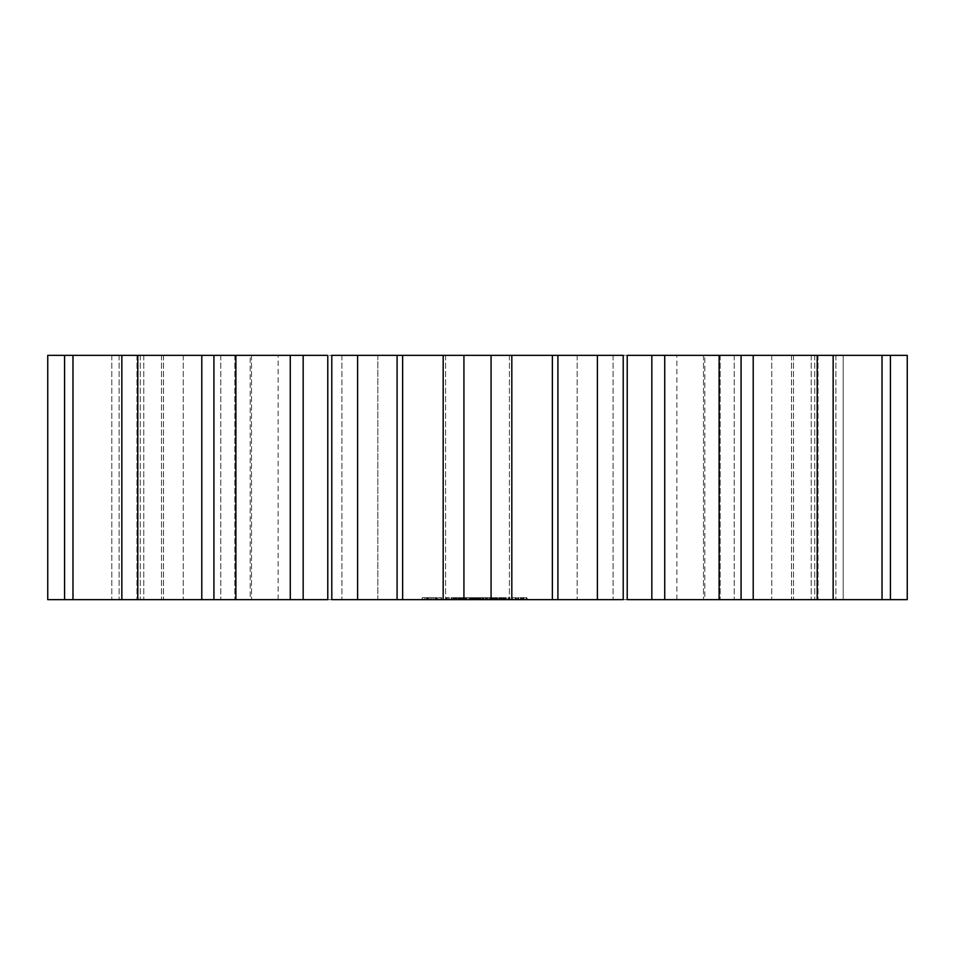 <?xml version="1.0" encoding="UTF-8"?>
<svg xmlns="http://www.w3.org/2000/svg" width="955" height="955" viewBox="0 0 955 955"><rect width="100%" height="100%" fill="white"/><g stroke="black" fill="none" stroke-linecap="round" stroke-linejoin="round"><path stroke-width="0.72" stroke-dasharray="4.78 3.58" d="M907.25 355.356L907.25 599.644L811.225 599.644L890.418 599.644L843.205 599.644L843.205 355.356L907.25 355.356M843.205 355.356L843.205 599.644L811.225 599.644L890.418 599.644L613.074 599.644L627.22 599.644L627.22 355.356L613.074 355.356L843.205 355.356M511.82 355.356L623.209 355.356L623.102 599.644L509.409 599.644L516.452 599.644L511.785 599.644L511.785 597.699L516.452 597.699L511.785 597.699L511.785 599.644L443.18 599.644L443.18 355.356L511.773 355.356L511.773 599.644L511.82 355.356L511.82 599.644M331.791 355.356L341.926 355.356L327.78 355.356L327.78 599.644L341.926 599.644L47.75 599.644L47.75 355.356L445.591 355.356L443.227 355.356L443.227 599.644L445.591 599.644L331.791 599.644L331.898 355.356L331.791 599.644M377.846 355.356L704.826 355.356L377.846 355.356L377.846 599.644L250.174 599.644L704.826 599.644L377.846 599.644L377.846 355.356M704.826 355.356L676.856 355.356L704.826 355.356L704.826 599.644L676.856 599.644L704.826 599.644L704.826 355.356M250.174 355.356L278.144 355.356L250.174 355.356L250.174 599.644L278.144 599.644L250.174 599.644L250.174 355.356M428.449 599.644L435.349 599.644L428.449 599.644L428.449 597.699L422.206 597.699L435.349 597.699L428.449 597.699L428.449 599.644M436.137 599.644L437.378 599.644L436.137 599.644L436.137 597.699L435.349 597.699L437.378 597.699L436.137 597.699L436.137 599.644M439.014 599.644L440.959 599.644L439.014 599.644L439.014 597.699L437.378 597.699L440.959 597.699L439.014 597.699L439.014 599.644M441.437 599.644L440.959 597.699L441.592 597.699L441.437 599.644M426.408 599.644L424.772 599.644L426.408 599.644L426.408 597.699L426.408 599.644M422.838 599.644L424.772 599.644L422.361 599.644L422.838 597.699L422.838 599.644M422.206 599.644L422.206 597.699M456.633 599.644L453.124 599.644L456.705 599.644L453.828 599.644L456.633 599.644L456.908 597.699L455.786 597.699L456.633 597.699M461.014 599.644L457.946 599.644L461.014 599.644L461.014 597.699L457.946 597.699L461.014 597.699L461.05 599.644M465.765 599.644L462.017 599.644L465.765 599.644L465.765 597.699L462.017 597.699L465.765 597.699L465.765 599.644M468.977 599.644L466.911 599.644L468.977 599.644L468.977 597.699L466.911 597.699L468.977 597.699L468.977 599.644M474.229 599.644L469.86 599.644L474.229 599.644L470.54 599.644L474.229 599.644L474.229 597.699L469.86 597.699L474.229 597.699L470.54 597.699L474.229 597.699L474.229 599.644M448.683 599.644L454.091 599.644L447.346 599.644L453.768 599.644L448.683 599.644L448.683 597.699L446.152 597.699L454.091 597.699L448.683 597.699M455.678 599.644L462.781 599.644L455.093 599.644L455.678 597.699L462.781 597.699L453.983 597.699L455.678 597.699L455.678 599.644M463.402 599.644L462.781 599.644L463.402 597.699M465.563 599.644L471.507 599.644L465.563 599.644L465.563 597.699L471.507 597.699L465.563 597.699L465.574 599.644M472.128 599.644L466.183 599.644L472.128 599.644L472.128 597.699L471.507 597.699L472.128 599.644M470.314 599.644L466.183 599.644L470.934 599.644L470.314 597.699L466.183 597.699L471.507 597.699L466.183 597.699L470.934 597.699L470.314 599.644M480.449 599.644L475.017 599.644L480.449 599.644L480.449 597.699L481.081 597.699L475.017 597.699L480.449 597.699M485.809 599.644L482.06 599.644L485.809 599.644L485.809 597.699L485.164 597.699L485.809 597.699L485.809 599.644M489.032 599.644L486.978 599.644L489.032 599.644L489.032 597.699L486.978 597.699L489.032 597.699L489.032 599.644M492.983 599.644L489.999 599.644L492.983 599.644L492.983 597.699L491.694 597.699L492.983 597.699L492.983 599.644M497.28 599.644L494.284 599.644L497.28 599.644L497.28 597.699L495.979 597.699L497.28 597.699L497.269 599.644M501.793 599.644L498.737 599.644L501.912 599.644L499.584 599.644L501.793 599.644L501.793 597.699L500.145 597.699L501.793 597.699L501.817 599.644M506.066 599.644L502.819 599.644L506.174 599.644L505.362 599.644L506.066 599.644L506.305 597.699L502.819 597.699L506.066 597.699M482.836 599.644L479.112 599.644L483.349 599.644L482.836 597.699L479.112 597.699L482.836 597.699M483.958 599.644L483.337 599.644L483.958 597.699L483.337 597.699L483.946 599.644M478.586 599.644L479.112 597.699L474.277 597.699L479.1 597.699L479.1 599.644L474.886 599.644L478.586 599.644L478.586 597.699M474.277 599.644L474.277 597.699L474.277 599.644M492.923 599.644L486.978 599.644L493.544 599.644L492.923 597.699L486.405 597.699L493.544 597.699L492.923 599.644M491.73 599.644L487.587 599.644L492.35 599.644L491.73 597.699L487.587 597.699L492.685 597.699L491.18 597.699L491.73 599.644L492.685 599.644L491.18 599.644L491.694 597.699L491.694 599.644M486.405 599.644L486.405 597.699L486.405 599.644M495.991 599.644L495.991 597.699L494.69 597.699L496.97 597.699L495.466 597.699L495.991 599.644L496.97 599.644L495.466 599.644L495.979 597.699L495.979 599.644M505.673 599.644L499.74 599.644L506.293 599.644L500.348 599.644L506.293 599.644L505.673 597.699L499.155 597.699L506.293 597.699L500.348 597.699L505.673 597.699L505.673 599.644M504.145 599.644L500.348 599.644L505.111 599.644L504.491 597.699L500.348 597.699L505.625 597.699L503.619 597.699L504.503 597.699L504.491 599.644L504.145 597.699M499.155 599.644L499.155 597.699L499.155 599.644M508.991 599.644L509.994 599.644L507.988 599.644L508.991 599.644L508.991 597.699L509.994 597.699L508.299 597.699L508.991 597.699L508.991 599.644M518.123 599.644L517.526 597.699L518.72 597.699L518.123 599.644M520.272 599.644L522.206 599.644L520.272 599.644L520.272 597.699L518.72 597.699L522.206 597.699L520.272 597.699M523.364 599.644L526.874 599.644L522.791 599.644L522.791 597.699L526.874 597.699L523.364 597.699L523.364 599.644L523.364 597.699M527.458 599.644L526.874 597.699L527.458 599.644M818.029 355.356L818.029 599.644L818.029 355.356M811.225 355.356L811.225 599.644L811.225 355.356M835.9 355.356L835.9 599.644L835.9 355.356M890.418 355.356L890.418 599.644M882.026 355.356L882.026 599.644M814.711 355.356L814.711 599.644L814.711 355.356M791.492 355.356L791.492 599.644L791.492 355.356M771.747 355.356L771.747 599.644L771.747 355.356M793.51 355.356L793.51 599.644L793.51 355.356M833.154 355.356L833.154 599.644M817.193 355.356L817.193 599.644M753.209 355.356L753.209 599.644M734.228 355.356L734.228 599.644L734.228 355.356M703.477 355.356L703.477 599.644L703.477 355.356M720.177 355.356L720.177 599.644L720.177 355.356M741.08 355.356L741.08 599.644M719.115 355.356L719.115 599.644M664.728 355.356L664.728 599.644M651.835 355.356L651.835 599.644M613.074 355.356L613.074 599.644L613.074 355.356M623.102 355.356L623.102 599.644M623.209 355.356L623.209 599.644M597.388 355.356L597.388 599.644M557.911 355.356L557.911 599.644M552.372 355.356L552.372 599.644M509.409 355.356L509.409 599.644L509.409 355.356M491.073 355.356L491.073 599.644M463.927 355.356L463.927 599.644M443.227 355.356L443.227 599.644M445.591 355.356L445.591 599.644L445.591 355.356M402.628 355.356L402.628 599.644M397.089 355.356L397.089 599.644M357.612 355.356L357.612 599.644M331.898 355.356L331.898 599.644M341.926 355.356L341.926 599.644L341.926 355.356M303.165 355.356L303.165 599.644M290.272 355.356L290.272 599.644M235.885 355.356L235.885 599.644M213.92 355.356L213.92 599.644M234.823 355.356L234.823 599.644L234.823 355.356M251.523 355.356L251.523 599.644L251.523 355.356M220.772 355.356L220.772 599.644L220.772 355.356M201.792 355.356L201.792 599.644M137.806 355.356L137.806 599.644M121.846 355.356L121.846 599.644M161.491 355.356L161.491 599.644L161.491 355.356M183.253 355.356L183.253 599.644L183.253 355.356M163.508 355.356L163.508 599.644L163.508 355.356M140.29 355.356L140.29 599.644L140.29 355.356M72.974 355.356L72.974 599.644M64.582 355.356L64.582 599.644M119.1 355.356L119.1 599.644L119.1 355.356M143.775 355.356L143.775 599.644L143.775 355.356M136.971 355.356L136.971 599.644L136.971 355.356M111.795 355.356L111.795 599.644L111.795 355.356M577.154 355.356L577.154 599.644L577.154 355.356M427.661 599.644L427.661 597.699L427.661 599.644M430.096 599.644L430.096 597.699M431.827 599.644L431.827 597.699M424.772 599.644L424.772 597.699L424.772 599.644M433.594 599.644L433.594 597.699M435.349 599.644L435.349 597.699L435.349 599.644M422.361 599.644L422.361 597.699L422.361 599.644M437.378 599.644L437.378 597.699L437.378 599.644M440.959 599.644L440.959 597.699L440.959 599.644M441.592 599.644L441.592 597.699M430.144 599.644L430.144 597.699M436.686 599.644L431.899 599.644L431.899 597.699L436.686 597.699L427.112 597.699L431.899 597.699L431.899 599.644L433.761 599.644L433.761 597.699L433.761 599.644L435.277 599.644L435.277 597.699L435.277 599.644L436.304 599.644L436.304 597.699L436.686 599.644L436.686 597.699M433.642 599.644L433.642 597.699M456.908 599.644L456.908 597.699M454.544 599.644L454.544 597.699M453.828 599.644L453.983 597.699L453.124 597.699L456.227 597.699L453.828 597.699M453.124 599.644L453.124 597.699L453.148 599.644M455.929 597.699L454.986 597.699L456.705 597.699L455.929 597.699L455.929 599.644L455.941 597.699M456.657 599.644L456.657 597.699M456.705 599.644L456.705 597.699L456.705 599.644M456.227 599.644L456.227 597.699M461.17 599.644L461.17 597.699M457.946 599.644L457.946 597.699L457.946 599.644M460.489 599.644L458.603 599.644L458.603 597.699L460.489 597.699L458.603 597.699L458.603 599.644L458.603 597.699L458.603 599.644L460.489 599.644L460.489 597.699M465.157 599.644L465.157 597.699L465.157 599.644M464.954 599.644L464.99 597.699M462.626 599.644L462.626 597.699L462.626 599.644M463.032 599.644L463.032 597.699M462.017 599.644L462.017 597.699L462.017 599.644M466.911 599.644L466.911 597.699L466.911 599.644M472.271 599.644L472.271 597.699L472.271 599.644M473.585 599.644L473.585 597.699L473.585 599.644M469.86 599.644L469.86 597.699M470.54 599.644L470.54 597.699L470.54 599.644M474.169 599.644L474.169 597.699M446.152 599.644L446.152 597.699L446.152 599.644M452.897 599.644L452.897 597.699L452.897 599.644M451.357 599.644L451.357 597.699M453.553 599.644L453.553 597.699M451.273 599.644L451.273 597.699M453.768 599.644L453.768 597.699M449.208 599.644L449.208 597.699M452.957 599.644L452.957 597.699M447.286 599.644L447.286 597.699M451.046 599.644L451.046 597.699M446.474 599.644L446.474 597.699M448.981 599.644L448.981 597.699M446.689 599.644L446.689 597.699M447.346 599.644L447.346 597.699L447.346 599.644M448.862 599.644L448.862 597.699M451.62 599.644L451.62 597.699M454.091 599.644L454.091 597.699L454.091 599.644M458.663 599.644L458.663 597.699L458.663 599.644M455.093 599.644L455.093 597.699L455.141 599.644M459.26 599.644L459.248 597.699M462.781 599.644L462.781 597.699L462.781 599.644M459.844 599.644L459.844 597.699L459.844 599.644M471.507 599.644L471.507 597.699L471.507 599.644M466.183 599.644L466.183 597.699L466.183 599.644M470.934 599.644L470.934 597.699M481.081 599.644L481.081 597.699M479.422 599.644L479.422 597.699M479.816 599.644L479.816 597.699M478.395 599.644L478.395 597.699M479.076 599.644L479.076 597.699M477.727 599.644L477.727 597.699M478.037 599.644L478.037 597.699M476.712 599.644L476.712 597.699M477.034 599.644L477.034 597.699M475.686 599.644L475.686 597.699M476.318 599.644L476.318 597.699M475.017 599.644L475.017 597.699M485.164 599.644L485.164 597.699L482.705 597.699L485.164 597.699L485.164 599.644M482.705 599.644L482.705 597.699L482.06 597.699L482.705 597.699L482.705 599.644M482.06 599.644L482.06 597.699L482.06 599.644M486.978 599.644L486.978 597.699L486.99 599.644M493.389 599.644L493.389 597.699M489.999 599.644L489.999 597.699M497.686 599.644L497.686 597.699M494.284 599.644L494.284 597.699M501.936 599.644L501.936 597.699L498.737 597.699L501.912 597.699L501.912 599.644L501.912 597.699M499.584 599.644L499.584 597.699L499.584 599.644M498.737 599.644L498.737 597.699L498.737 599.644M498.785 599.644L498.785 597.699M498.952 599.644L498.952 597.699L498.952 599.644M500.945 599.644L500.945 597.699L500.981 599.644M501.268 599.644L501.268 597.699M506.305 599.644L506.305 597.699M505.529 599.644L503.488 599.644L505.625 599.644L504.968 599.644L505.529 597.699M506.174 599.644L506.174 597.699M502.819 599.644L502.819 597.699M503.727 599.644L503.727 597.699L503.727 599.644M502.951 599.644L502.951 597.699M483.337 599.644L483.337 597.699L483.349 599.644M475.387 599.644L475.387 597.699M474.886 599.644L474.886 597.699L474.874 599.644M482.752 599.644L482.752 597.699L482.752 599.644M475.471 599.644L475.471 597.699L475.471 599.644M479.613 599.644L479.613 597.699M493.544 599.644L493.544 597.699M487.587 599.644L487.587 597.699L487.587 599.644M492.35 599.644L492.35 597.699M495.406 599.644L495.406 597.699L495.406 599.644M496.588 599.644L496.588 597.699L496.588 599.644M499.74 599.644L499.74 597.699L499.74 599.644M506.293 599.644L506.293 597.699L506.293 599.644M500.348 599.644L500.348 597.699L500.348 599.644M505.111 599.644L505.111 597.699M509.684 599.644L509.684 597.699L509.684 599.644M508.299 599.644L507.988 597.699L508.299 599.644M509.994 599.644L509.994 597.699M507.988 599.644L507.988 597.699M516.452 599.644L516.452 597.699L516.452 599.644M515.879 599.644L515.879 597.699L515.879 599.644M512.369 599.644L512.369 597.699L512.369 599.644M517.526 599.644L517.526 597.699L517.526 599.644M518.72 599.644L518.72 597.699L518.72 599.644M521.084 599.644L521.084 597.699M522.206 599.644L522.206 597.699M520.618 599.644L520.618 597.699M521.323 599.644L521.323 597.699M522.791 599.644L522.791 597.699L522.791 599.644M526.874 599.644L526.874 597.699L526.874 599.644M526.277 599.644L526.277 597.699L523.973 597.699L526.277 597.699L526.277 599.644L526.277 597.699L526.277 599.644L523.973 599.644L523.973 597.699L523.973 599.644L523.973 597.699L523.973 599.644L526.277 599.644M523.376 599.644L523.376 597.699M490.858 597.699L491.168 599.644L490.858 597.699M490.667 597.699L490.703 599.644M492.72 597.699L492.72 599.644M495.144 597.699L495.144 599.644L495.156 597.699M494.953 597.699L494.953 599.644M497.018 597.699L497.018 599.644M512.966 597.699L515.27 597.699L512.966 597.699L512.966 599.644L515.27 599.644L515.27 597.699L515.27 599.644L512.966 599.644L512.966 597.699M431.899 599.644L430.037 599.644L431.899 599.644L431.899 597.699M427.112 599.644L430.037 599.644L430.037 597.699L430.037 599.644L428.509 599.644L428.509 597.699L428.509 599.644L427.482 599.644L427.482 597.699L427.112 599.644L427.112 597.699M505.625 599.644L505.625 597.699M503.488 599.644L503.488 597.699M504.944 599.644L504.944 597.699L504.968 599.644M503.619 599.644L503.619 597.699L503.667 599.644M455.798 599.644L455.798 597.699L455.786 599.644M456.776 599.644L456.776 597.699M456.395 599.644L456.395 597.699M453.983 599.644L453.983 597.699L453.983 599.644M454.938 599.644L454.938 597.699L454.938 599.644M454.15 599.644L454.15 597.699M454.986 599.644L454.986 597.699L454.986 599.644M454.031 599.644L454.031 597.699M455.881 599.644L455.881 597.699M456.06 599.644L456.06 597.699M453.673 599.644L453.673 597.699M455.583 599.644L455.583 597.699M455.046 599.644L455.046 597.699M453.458 599.644L453.458 597.699M454.437 599.644L454.437 597.699M460.573 599.644L460.573 597.699M460.035 599.644L460.035 597.699M460.728 599.644L460.728 597.699M459.283 599.644L459.283 597.699M460.131 599.644L460.131 597.699L460.119 599.644M473.358 599.644L473.358 597.699M472.427 599.644L472.427 597.699M471.376 599.644L471.376 597.699M470.564 599.644L470.564 597.699M473.035 599.644L473.035 597.699M470.039 599.644L470.039 597.699M471.042 599.644L471.042 597.699M471.018 599.644L471.018 597.699M473.286 599.644L473.286 597.699M472.319 599.644L472.319 597.699M472.976 599.644L472.976 597.699M473.489 599.644L473.489 597.699M473.871 599.644L473.871 597.699M490.404 599.644L490.404 597.699L490.404 599.644M494.702 599.644L494.702 597.699L494.69 599.644M501.387 599.644L501.387 597.699M500.838 599.644L500.838 597.699M501.471 599.644L501.471 597.699M500.134 599.644L500.134 597.699M500.909 599.644L500.909 597.699M499.883 599.644L499.883 597.699M499.37 599.644L499.37 597.699M499.417 599.644L499.417 597.699L499.417 599.644M500.587 599.644L500.587 597.699M499.978 599.644L499.978 597.699M500.527 599.644L500.527 597.699M501.196 599.644L501.196 597.699L501.184 599.644M505.816 599.644L505.816 597.699M504.562 599.644L504.562 597.699M505.971 599.644L505.971 597.699M503.297 599.644L503.297 597.699M505.744 599.644L505.744 597.699M503.058 599.644L503.058 597.699M503.404 599.644L503.404 597.699M503.142 599.644L503.142 597.699M460.394 599.644L460.394 597.699M460.417 599.644L460.417 597.699M460.203 599.644L460.203 597.699M459.797 599.644L459.797 597.699L459.761 599.644M459.152 599.644L459.152 597.699M492.529 599.644L492.529 597.699L492.517 599.644M492.685 599.644L492.685 597.699L492.685 599.644M492.207 599.644L492.207 597.699L492.207 599.644M491.168 599.644L491.168 597.699L491.18 599.644M496.815 599.644L496.815 597.699L496.815 599.644M496.97 599.644L496.97 597.699L496.97 599.644M496.505 599.644L496.505 597.699L496.493 599.644M495.454 599.644L495.454 597.699L495.466 599.644M494.988 599.644L494.988 597.699L495 599.644M505.493 599.644L505.493 597.699M505.338 599.644L505.338 597.699M504.574 599.644L504.574 597.699M503.798 599.644L503.798 597.699M504.634 599.644L504.634 597.699M505.255 599.644L505.255 597.699M505.398 599.644L505.398 597.699M504.503 599.644L504.503 597.699M504.156 599.644L504.156 597.699M503.751 599.644L503.751 597.699M503.882 599.644L503.882 597.699M278.144 599.644L278.144 355.356M676.856 599.644L676.856 355.356"/><path stroke-width="1.43" d="M651.835 355.356L907.25 355.356L907.25 599.644L627.22 599.644L627.22 355.356L651.835 355.356L651.835 599.644M623.102 355.356L443.227 355.356M402.628 355.356L402.628 599.644L443.18 599.644L443.18 355.356L331.898 355.356M327.78 355.356L47.75 355.356L47.75 599.644L327.78 599.644L327.78 355.356M623.102 599.644L511.82 599.644L511.82 355.356M491.073 355.356L491.073 599.644L511.82 599.644M491.073 599.644L443.227 599.644M402.628 599.644L331.898 599.644M890.418 355.356L890.418 599.644M882.026 355.356L882.026 599.644M833.154 355.356L833.154 599.644M817.193 355.356L817.193 599.644M753.209 355.356L753.209 599.644M741.08 355.356L741.08 599.644M719.115 355.356L719.115 599.644M664.728 355.356L664.728 599.644M623.209 355.356L623.209 599.644M597.388 355.356L597.388 599.644M557.911 355.356L557.911 599.644M552.372 355.356L552.372 599.644M463.927 355.356L463.927 599.644M397.089 355.356L397.089 599.644M357.612 355.356L357.612 599.644M331.791 355.356L331.791 599.644M303.165 355.356L303.165 599.644M290.272 355.356L290.272 599.644M235.885 355.356L235.885 599.644M213.92 355.356L213.92 599.644M201.792 355.356L201.792 599.644M137.806 355.356L137.806 599.644M121.846 355.356L121.846 599.644M72.974 355.356L72.974 599.644M64.582 355.356L64.582 599.644"/></g></svg>
